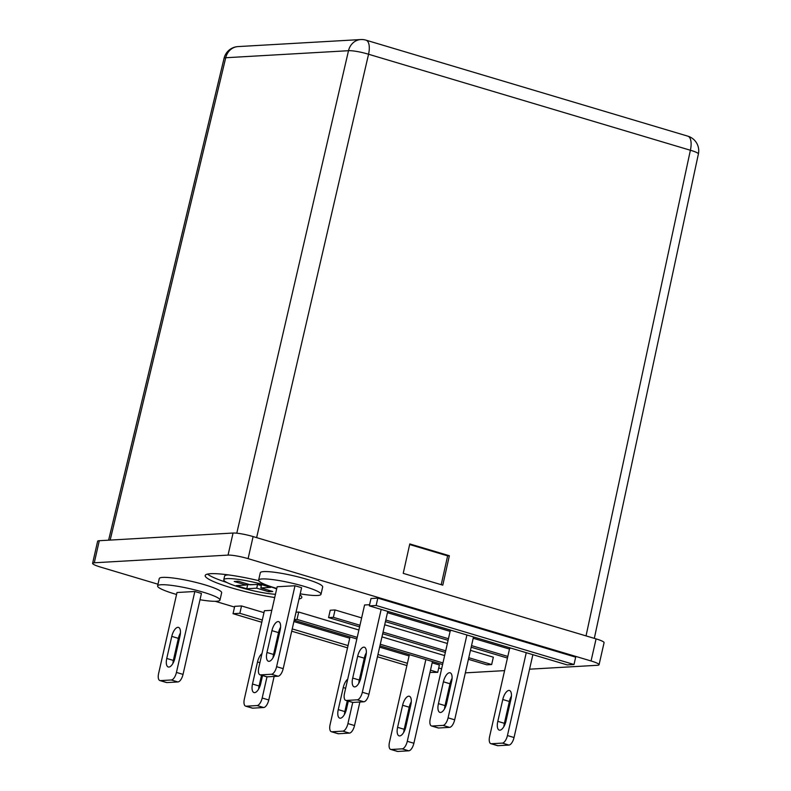 <?xml version="1.0" encoding="UTF-8"?>
<svg xmlns="http://www.w3.org/2000/svg" width="791" height="791" viewBox="0 0 791 791"><rect width="100%" height="100%" fill="white"/><g stroke="black" fill="none" stroke-linecap="round" stroke-linejoin="round"><path stroke-width="1.19" d="M276.662 588.929A30.483 4.222 -167.2 0 0 267.22 585.706A30.483 4.222 -167.2 0 0 223.774 579.734A30.483 4.222 -167.2 0 0 239.782 587.278A30.483 4.222 -167.2 0 0 275.446 594.298M258.697 580.653A49.526 6.862 -167.2 0 0 205.195 575.522A49.526 6.862 -167.2 0 0 231.199 587.772A49.526 6.862 -167.2 0 0 274.704 597.531M207.479 574.098A49.526 6.862 -167.2 0 0 226.849 582.483M352.707 678.065L357.67 656.223A9.146 3.925 106.6 0 1 364.394 647.226A9.146 3.925 106.6 0 1 365.897 655.749L360.884 677.828A9.146 3.925 106.6 0 1 354.15 686.825A9.146 3.925 106.6 0 1 352.648 678.302A9.146 3.925 106.6 0 1 352.707 678.065L359.302 680.033A9.146 3.925 -73.4 0 0 359.243 680.27A9.146 3.925 -73.4 0 0 358.807 683.256M366.332 652.763A9.146 3.925 -73.4 0 0 364.265 658.191L359.302 680.033M452.076 678.342A9.146 3.925 -73.4 0 0 450 683.77L445.046 705.612A9.146 3.925 -73.4 0 0 444.987 705.839A9.146 3.925 -73.4 0 0 444.552 708.835M438.441 703.644L443.405 681.802A9.146 3.925 106.6 0 1 450.138 672.805A9.146 3.925 106.6 0 1 451.641 681.328L446.628 703.407A9.146 3.925 106.6 0 1 439.895 712.404A9.146 3.925 106.6 0 1 438.392 703.871A9.146 3.925 106.6 0 1 438.441 703.644L445.046 705.612M497.806 721.352L502.769 699.511A9.146 3.925 106.6 0 1 509.493 690.513A9.146 3.925 106.6 0 1 510.996 699.036L505.983 721.115A9.146 3.925 106.6 0 1 499.25 730.113A9.146 3.925 106.6 0 1 497.757 721.58A9.146 3.925 106.6 0 1 497.806 721.352L504.401 723.32L509.364 701.479A9.146 3.925 106.6 0 1 511.441 696.05M503.907 726.543A9.146 3.925 106.6 0 1 504.351 723.547A9.146 3.925 106.6 0 1 504.401 723.32M280.597 627.184A9.146 3.925 -73.4 0 0 278.521 632.612L273.557 654.454A9.146 3.925 -73.4 0 0 273.508 654.691A9.146 3.925 -73.4 0 0 273.073 657.677M266.962 652.486L271.926 630.645A9.146 3.925 106.6 0 1 278.659 621.647A9.146 3.925 106.6 0 1 280.152 630.17L275.139 652.249A9.146 3.925 106.6 0 1 268.416 661.246A9.146 3.925 106.6 0 1 266.913 652.723A9.146 3.925 106.6 0 1 266.962 652.486L273.557 654.454M176.561 594.466A31.986 4.43 12.8 0 1 174.386 593.833A31.986 4.43 12.8 0 1 157.597 585.923A31.986 4.43 12.8 0 1 203.178 592.182A31.986 4.43 12.8 0 1 219.977 600.092A31.986 4.43 12.8 0 1 200.004 599.746M157.597 585.923L159.268 578.567A31.986 4.43 12.8 0 1 204.849 584.826A31.986 4.43 12.8 0 1 221.648 592.736L219.977 600.092M300.204 593.814A31.986 4.43 -167.2 0 0 320.998 594.298A31.986 4.43 -167.2 0 0 304.199 586.388A31.986 4.43 -167.2 0 0 258.608 580.129A31.986 4.43 -167.2 0 0 275.406 588.039A31.986 4.43 -167.2 0 0 276.771 588.445M320.998 594.298L322.669 586.942A31.986 4.43 -167.2 0 0 305.87 579.032A31.986 4.43 -167.2 0 0 260.288 572.773L258.608 580.129M299.028 598.985A49.526 6.862 -167.2 0 0 301.796 597.462A49.526 6.862 -167.2 0 0 299.957 594.901M296.022 612.204L298.701 612.046L358.887 630.002M381.964 636.884L444.621 655.581M261.791 622.27L233.038 613.697L234.709 606.331L241.522 605.946L263.976 612.639M293.896 621.568L349.721 638.218M379.631 647.147L409.085 655.927M432.163 662.818L439.391 664.974L437.72 672.33L429.978 672.449M245.606 706.136A7.623 3.273 -73.4 0 0 246.11 706.195L257.085 705.562A7.623 3.273 -73.4 0 0 262.187 698.008L268.782 699.976A7.623 3.273 106.6 0 1 263.68 707.53L252.705 708.163A7.623 3.273 106.6 0 1 252.2 708.103L245.606 706.136A7.623 3.273 -73.4 0 1 244.35 699.036L264.412 610.731L271.807 610.306M509.483 649.075L473.206 638.258M450.128 631.366L387.471 612.679M451.79 630.476L450.306 630.565L430.245 718.871A7.623 3.273 -73.4 0 0 431.5 725.97A7.623 3.273 -73.4 0 0 432.005 726.029L438.6 727.997L449.575 727.364L442.98 725.396L432.005 726.029M529.565 669.186L597.393 665.29A15.237 2.116 -167.2 0 0 599.064 664.737A15.237 2.116 -167.2 0 0 591.055 660.969L248.097 558.654A15.237 2.116 -167.2 0 0 228.045 555.104L94.277 562.777A15.237 2.116 -167.2 0 0 92.606 563.34A15.237 2.116 -167.2 0 0 100.605 567.107L157.982 584.223M215.241 601.308L234.541 607.063M438.708 667.97L441.615 668.84M465.345 672.864L504.589 670.62M369.595 604.7L364.572 604.986L344.51 693.292A7.623 3.273 -73.4 0 0 345.756 700.391A7.623 3.273 -73.4 0 0 346.26 700.45L352.855 702.418L363.83 701.795L357.235 699.827L346.26 700.45M511.154 648.185L509.671 648.274L489.609 736.579A7.623 3.273 -73.4 0 0 490.855 743.678A7.623 3.273 -73.4 0 0 491.369 743.738L497.964 745.705L508.939 745.073L502.344 743.105L491.369 743.738M377.811 598.125L370.999 598.52L369.328 605.876L567.187 664.905L574.009 664.509L575.68 657.153L377.811 598.125L376.14 605.491L369.328 605.876M335.048 609.96L330.243 610.237L328.572 617.593L333.367 617.326L335.048 609.96L361.635 617.9M468.42 659.318L486.861 664.816L491.666 664.549L493.337 657.183L470.457 650.36M447.38 643.478L384.713 624.781M449.357 555.737L409.787 543.931L403.222 573.356L442.792 585.162L449.357 555.737L447.637 555.865L409.659 544.534M92.606 563.34L97.619 541.262A15.237 2.116 12.8 0 1 99.29 540.708L94.277 562.777M228.045 555.104L233.058 533.035L99.29 540.708M233.058 533.035A15.237 2.116 12.8 0 1 253.11 536.575L248.097 558.654M591.055 660.969L596.078 638.891L253.11 536.575M596.078 638.891A15.237 2.116 12.8 0 1 604.077 642.658L599.064 664.737M441.21 584.687L447.637 555.865M357.67 656.223L364.265 658.191M357.235 699.827A7.623 3.273 -73.4 0 0 362.337 692.263L381.163 609.406M352.855 702.418A7.623 3.273 106.6 0 1 352.351 702.359L345.756 700.391M362.337 692.263L368.932 694.231L387.758 611.374M368.932 694.231A7.623 3.273 106.6 0 1 363.83 701.795M443.405 681.802L450 683.77M442.98 725.396A7.623 3.273 -73.4 0 0 448.082 717.842L466.908 634.985M438.6 727.997A7.623 3.273 106.6 0 1 438.095 727.938L431.5 725.97M448.082 717.842L454.677 719.81L473.502 636.953M454.677 719.81A7.623 3.273 106.6 0 1 449.575 727.364M502.769 699.511L509.364 701.479M502.344 743.105A7.623 3.273 -73.4 0 0 507.446 735.551L526.262 652.694M497.964 745.705A7.623 3.273 106.6 0 1 497.45 745.646L490.855 743.678M507.446 735.551L514.041 737.519L532.867 654.661M514.041 737.519A7.623 3.273 106.6 0 1 508.939 745.073M267.121 676.839L278.096 676.216L271.501 674.248A7.623 3.273 -73.4 0 0 276.603 666.684L283.198 668.652L301.589 587.713L294.994 585.745L277.157 586.764L258.766 667.713A7.623 3.273 -73.4 0 0 260.012 674.812A7.623 3.273 -73.4 0 0 260.526 674.871L267.121 676.839A7.623 3.273 106.6 0 1 266.616 676.78L260.012 674.812M271.501 674.248L260.526 674.871M283.198 668.652A7.623 3.273 106.6 0 1 278.096 676.216M276.603 666.684L294.994 585.745M271.926 630.645L278.521 632.612M574.009 664.509L376.14 605.491M385.435 621.637L448.092 640.324M471.169 647.216L507.446 658.033M507.812 656.431L471.535 645.614M448.457 638.723L385.79 620.035M491.666 664.549L468.786 657.717M445.709 650.835L383.042 632.138M359.964 625.256L333.367 617.326M445.343 652.437L382.676 633.739M359.598 626.858L328.572 617.593M261.969 653.613A9.146 3.925 -73.4 0 0 257.51 661.968L252.497 684.037A9.146 3.925 -73.4 0 0 254 692.57A9.146 3.925 -73.4 0 0 260.733 683.572L262.543 675.573M262.187 698.008L266.992 676.839M258.657 688.991A9.146 3.925 106.6 0 1 259.092 686.005L261.534 675.267M268.782 699.976L274.131 676.443M347.704 679.192A9.146 3.925 -73.4 0 0 343.254 687.547L338.241 709.616A9.146 3.925 -73.4 0 0 339.744 718.149A9.146 3.925 -73.4 0 0 346.468 709.151L348.287 701.152M350.017 636.923L330.094 724.615A7.623 3.273 -73.4 0 0 331.35 731.715A7.623 3.273 -73.4 0 0 331.854 731.774L342.829 731.141A7.623 3.273 -73.4 0 0 347.931 723.587L352.737 702.418M344.401 714.57A9.146 3.925 106.6 0 1 344.836 711.584L347.279 700.846M347.931 723.587L354.526 725.555L359.875 702.022M354.526 725.555A7.623 3.273 106.6 0 1 349.424 733.109L338.449 733.741A7.623 3.273 106.6 0 1 337.945 733.682L331.35 731.715M410.845 704.781A9.146 3.925 -73.4 0 0 409.343 696.258A9.146 3.925 -73.4 0 0 402.609 705.256L397.596 727.325A9.146 3.925 -73.4 0 0 399.099 735.857A9.146 3.925 -73.4 0 0 405.832 726.86L410.845 704.781M409.372 654.632L389.449 742.324A7.623 3.273 -73.4 0 0 390.705 749.423A7.623 3.273 -73.4 0 0 391.209 749.482L402.184 748.85A7.623 3.273 -73.4 0 0 407.286 741.296L425.865 659.546M403.756 732.278A9.146 3.925 106.6 0 1 404.191 729.292L409.214 707.223A9.146 3.925 106.6 0 1 411.28 701.795M407.286 741.296L413.881 743.263L432.459 661.513M413.881 743.263A7.623 3.273 106.6 0 1 408.779 750.817L397.804 751.45A7.623 3.273 106.6 0 1 397.3 751.391L390.705 749.423M159.861 680.557A7.623 3.273 -73.4 0 1 158.615 673.457L177.006 592.508L194.833 591.49L201.428 593.458L183.037 674.397A7.623 3.273 106.6 0 1 177.935 681.951L166.96 682.584A7.623 3.273 106.6 0 1 166.456 682.524L159.861 680.557A7.623 3.273 -73.4 0 0 160.365 680.616L171.34 679.983A7.623 3.273 -73.4 0 0 176.442 672.429L194.833 591.49M172.913 663.422A9.146 3.925 106.6 0 1 173.348 660.426L178.371 638.357A9.146 3.925 106.6 0 1 180.437 632.929M180.002 635.915A9.146 3.925 -73.4 0 0 178.499 627.392A9.146 3.925 -73.4 0 0 171.776 636.389L166.753 658.458A9.146 3.925 -73.4 0 0 168.256 666.991A9.146 3.925 -73.4 0 0 174.989 657.993L180.002 635.915M233.038 613.697L239.851 613.302L241.522 605.946M406.89 665.557L377.445 656.777M347.536 647.849L291.711 631.198M239.851 613.302L262.305 620.006M292.225 628.924L348.05 645.575M377.96 654.503L407.405 663.283M430.492 670.175L437.72 672.33M294.351 619.561L297.03 619.402L298.701 612.046M442.594 664.539L379.927 645.842M356.85 638.96L294.193 620.273M297.03 619.402L357.216 637.358M380.293 644.25L442.95 662.937M299.858 595.307A49.526 6.862 -167.2 0 0 300.353 595.198M228.569 574.919A30.483 4.222 -167.2 0 0 224.614 576.056L223.774 579.734M256.729 588.178L268.673 591.747L272.766 591.51L260.822 587.95L270.779 587.377L260.229 584.233L250.272 584.796L238.318 581.237L234.225 581.474L246.169 585.033L236.212 585.607L246.772 588.751L256.729 588.178L257.559 584.5L261.346 585.627M246.258 584.668L257.559 584.5M247.603 585.073L246.772 588.751M246.485 583.669L246.169 585.033M261.574 584.628L260.822 587.95M268.98 590.383L268.673 591.747M236.786 533.193L348.505 50.703L225.722 57.743L110.167 540.085M586.042 635.895L690.385 150.25L368.557 54.243L256.63 537.623M224.071 58.257A15.237 2.047 13.5 0 1 225.722 57.743A15.237 13.605 86.7 0 1 238.012 46.59A15.237 15.237 0 0 0 224.071 58.257L108.604 540.174M348.505 50.703A15.237 2.284 13 0 1 368.557 54.243A15.237 6.536 106.6 0 0 366.015 40.163A15.237 15.237 0 0 0 360.795 39.55A15.237 13.605 86.7 0 0 348.505 50.703M698.394 153.978A15.237 15.237 0 0 0 687.854 136.171A15.237 6.536 -73.4 0 1 690.385 150.25A15.237 2.175 12.1 0 1 698.394 153.978L594.318 638.367M263.68 707.53L257.085 705.562M246.11 706.195L252.705 708.163M349.424 733.109L342.829 731.141M331.854 731.774L338.449 733.741M408.779 750.817L402.184 748.85M391.209 749.482L397.804 751.45M160.365 680.616L166.96 682.584M177.935 681.951L171.34 679.983M176.442 672.429L183.037 674.397M166.753 658.458L173.348 660.426M171.776 636.389L178.371 638.357M397.596 727.325L404.191 729.292M402.609 705.256L409.214 707.223M338.241 709.616L344.836 711.584M343.254 687.547L345.647 688.259M257.51 661.968L259.903 662.68M252.497 684.037L259.092 686.005M238.012 46.59L360.795 39.55M366.015 40.163L687.854 136.171"/></g></svg>
